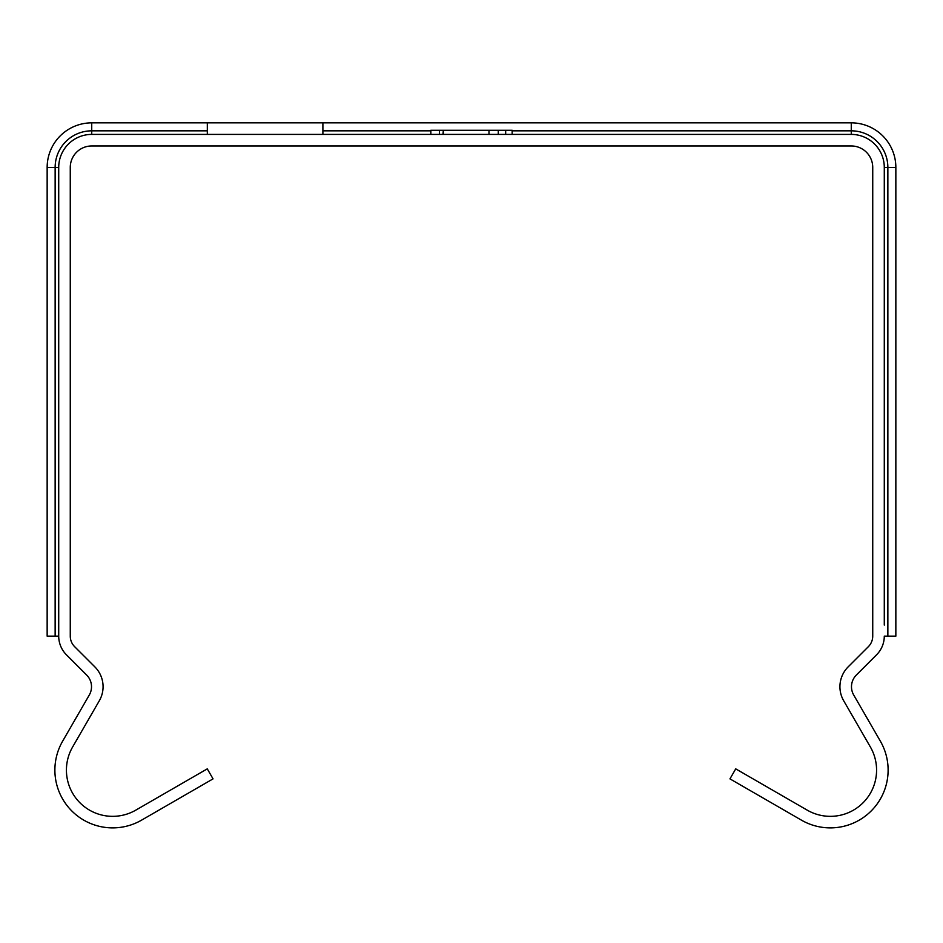 <?xml version="1.0" encoding="UTF-8"?>
<svg xmlns="http://www.w3.org/2000/svg" width="943" height="943" viewBox="0 0 943 943"><rect width="100%" height="100%" fill="white"/><g stroke="black" fill="none" stroke-linecap="round" stroke-linejoin="round"><path stroke-width="1.41" d="M439.485 134.401L439.485 130.275L512.155 130.275L512.155 134.401M505.672 134.401L505.672 130.275M443.351 134.401L443.351 130.275L442.951 134.401M498.269 134.401L498.269 130.275L488.981 130.275L488.981 134.401M430.845 134.401L430.845 130.275L439.485 130.275M91.73 134.401A33.029 33.029 0 0 0 58.714 167.43L58.714 636.148L47.15 636.148L47.15 167.43A44.58 44.58 0 0 1 91.73 122.849L91.73 134.401L851.27 134.401A33.029 33.029 0 0 1 884.286 167.43L884.286 625.079M207.319 134.401L207.319 122.849L851.27 122.849A44.58 44.58 0 0 1 895.85 167.43L895.85 636.148L884.286 636.148A26.416 26.416 0 0 1 876.554 654.819L856.327 675.058A16.514 16.514 0 0 0 853.698 694.991L880.385 741.21A57.794 57.794 0 0 1 801.444 820.151L729.953 778.871L735.729 768.863L807.22 810.143A46.231 46.231 0 0 0 870.377 746.986L843.69 700.767A28.066 28.066 0 0 1 848.146 666.878L868.385 646.65A14.864 14.864 0 0 0 872.735 636.148L872.735 167.43A21.465 21.465 0 0 0 851.27 145.965L91.73 145.965A21.465 21.465 0 0 0 70.265 167.43L70.265 636.148A14.864 14.864 0 0 0 74.615 646.65L94.854 666.878A28.066 28.066 0 0 1 99.31 700.767L72.623 746.986A46.231 46.231 0 0 0 135.78 810.143L207.271 768.863L213.047 778.871L141.556 820.151A57.794 57.794 0 0 1 62.615 741.21L89.302 694.991A16.514 16.514 0 0 0 86.673 675.058L66.446 654.819A26.416 26.416 0 0 1 58.714 636.148M322.895 122.849L322.895 134.401M91.73 122.849L207.319 122.849M47.15 167.43L55.142 167.43A36.588 36.588 0 0 1 91.73 130.829L207.319 130.829M322.895 130.829L430.845 130.829M512.155 130.829L851.27 130.829L851.27 134.401M895.85 167.43L887.858 167.43L887.858 636.148M851.27 122.849L851.27 130.829A36.588 36.588 0 0 1 887.858 167.43L884.286 167.43M55.142 636.148L55.142 167.43L58.714 167.43"/></g></svg>
